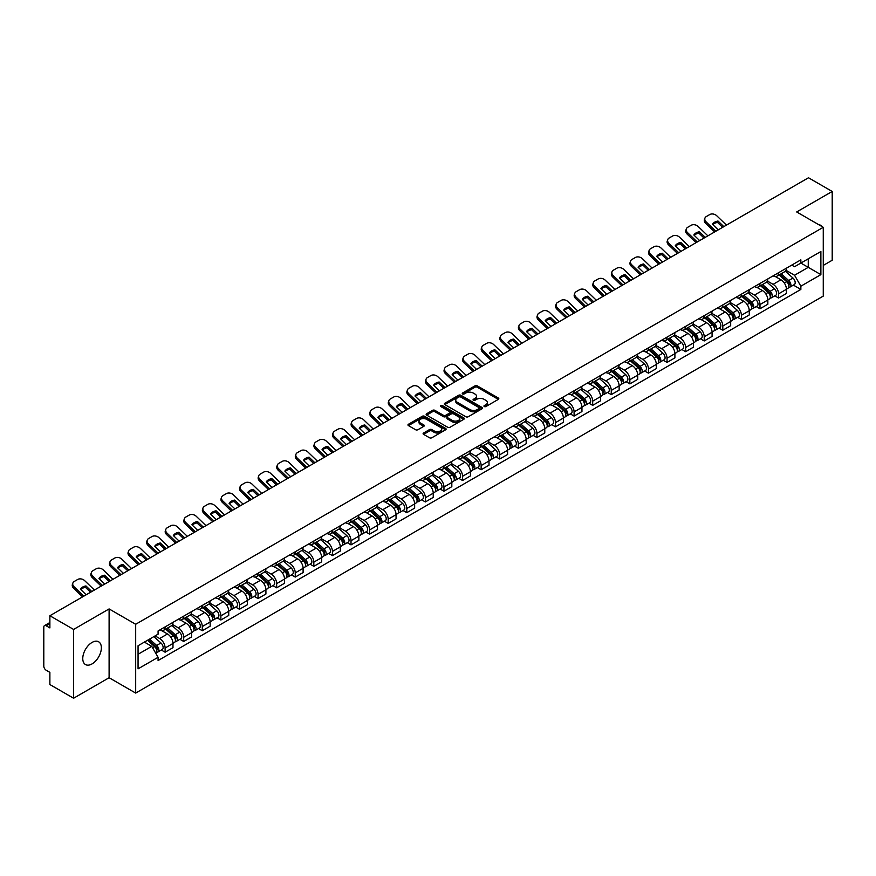 <?xml version="1.0" encoding="UTF-8"?>
<svg xmlns="http://www.w3.org/2000/svg" width="876" height="876" viewBox="0 0 876 876"><rect width="100%" height="100%" fill="white"/><g stroke="black" fill="none" stroke-linecap="round" stroke-linejoin="round"><path stroke-width="1.31" d="M484.275 406.541A1.161 0.668 0 0 0 485.906 406.541L498.334 399.368A1.653 0.953 0 0 0 498.816 398.69A1.653 0.953 0 0 0 498.334 398.022L477.278 385.867A1.653 0.953 0 0 0 474.945 385.867L462.517 393.039A1.161 0.668 0 0 0 464.149 393.981L465.758 393.05A5.289 3.055 0 0 1 473.248 393.05L475 394.069A5.289 3.055 0 0 1 476.555 396.226A5.289 3.055 0 0 1 475 398.394L473.39 399.314A1.161 0.668 0 0 0 475.033 400.266L476.643 399.336A5.289 3.055 0 0 1 484.121 399.336L485.873 400.343A5.289 3.055 0 0 1 487.428 402.511A5.289 3.055 0 0 1 485.873 404.668L484.275 405.599A1.161 0.668 0 0 0 484.275 406.541L484.275 405.599M92.057 663.898A13.14 7.588 120 0 0 100.652 652.324A13.14 7.588 120 0 0 98.638 641.79A13.14 7.588 120 0 0 92.057 642.437A13.14 7.588 120 0 0 83.472 654.022A13.14 7.588 120 0 0 85.487 664.555A13.14 7.588 120 0 0 92.057 663.898M821.699 226.402A13.14 7.588 120 0 0 820.297 225.132A13.14 7.588 120 0 0 818.512 224.552M423.59 432.996A1.653 0.953 0 0 0 423.108 433.675A1.653 0.953 0 0 0 423.59 434.354L429.503 437.759A1.653 0.953 0 0 0 431.835 437.759L445.643 429.787A1.653 0.953 0 0 0 446.125 429.12A1.653 0.953 0 0 0 445.643 428.441L424.586 416.286A1.653 0.953 0 0 0 422.243 416.286L408.446 424.258A1.653 0.953 0 0 0 407.964 424.926A1.653 0.953 0 0 0 408.446 425.605L415.574 429.722A1.653 0.953 0 0 0 417.918 429.722L423.831 426.316A1.653 0.953 0 0 0 424.312 425.637A1.653 0.953 0 0 0 423.831 424.959L420.283 422.922A4.424 2.551 0 0 1 418.991 421.115A4.424 2.551 0 0 1 421.728 418.75A4.424 2.551 0 0 1 426.546 419.308L440.409 427.313A4.424 2.551 0 0 1 441.701 429.12A4.424 2.551 0 0 1 438.975 431.474A4.424 2.551 0 0 1 434.146 430.926L431.835 429.59A1.653 0.953 0 0 0 429.503 429.59L423.59 432.996L423.59 434.354M135.681 624.27L109.106 608.929L73.595 629.439L49.877 615.74L808.482 177.762L832.2 191.461L796.689 211.959L823.265 227.3L135.681 624.27L135.681 693.08L823.265 296.099L823.265 227.3M465.879 416.757A1.653 0.953 0 0 0 468.211 416.757L482.019 408.785A1.653 0.953 0 0 0 482.501 408.117A1.653 0.953 0 0 0 482.019 407.439L460.962 395.284A1.653 0.953 0 0 0 458.619 395.284L444.822 403.256A1.653 0.953 0 0 0 444.34 403.924A1.653 0.953 0 0 0 444.822 404.602L465.879 416.757M441.252 406.793A1.161 0.668 0 0 1 442.424 406.957L442.424 405.577L463.831 417.94A1.653 0.953 0 0 1 464.313 418.618A1.653 0.953 0 0 1 463.831 419.286L450.023 427.258A1.653 0.953 0 0 1 447.691 427.258L426.634 415.104L426.634 413.757A1.653 0.953 0 0 0 426.152 414.425A1.653 0.953 0 0 0 426.634 415.104M426.634 413.757L432.536 410.34A1.653 0.953 0 0 1 434.879 410.34L443.42 415.268A1.653 0.953 0 0 0 445.753 415.268L449.673 413.012A1.653 0.953 0 0 0 450.165 412.333A1.653 0.953 0 0 0 449.673 411.654L440.781 406.53A1.161 0.668 0 0 1 442.424 405.577M73.595 629.439L73.595 698.238L49.877 684.539L49.877 672.363L46.187 670.239A3.373 1.949 -120 0 1 43.8 666.11L43.8 627.161A3.373 1.949 -120 0 1 44.501 625.617L49.877 622.518M823.265 265.417L832.2 260.26L832.2 191.461M73.595 698.238L109.106 677.728L135.681 693.08M49.877 615.74L49.877 627.917L46.187 625.793A3.373 1.949 -120 0 0 44.501 625.617M778.578 272.71A7.753 4.479 60 0 1 776.968 276.192L784.83 271.648A7.753 4.479 -120 0 0 786.44 268.166M767.409 281.054L773.092 284.339A7.753 4.479 60 0 1 778.578 293.832L786.44 289.288A7.753 4.479 -120 0 0 780.954 279.794L775.326 276.542M786.44 289.288L786.44 293.482L778.578 298.026L774.8 295.847M776.968 276.192A7.753 4.479 60 0 1 773.158 275.841M778.578 293.832L778.578 298.026M759.985 283.441A7.753 4.479 60 0 1 758.375 286.923L766.248 282.379A7.753 4.479 -120 0 0 767.847 278.897M756.218 306.578L759.985 308.757L767.847 304.224L767.847 300.019A7.753 4.479 -120 0 0 762.372 290.525L756.744 287.273M758.375 286.923A7.753 4.479 60 0 1 754.564 286.572M748.827 291.785L754.499 295.07A7.753 4.479 60 0 1 759.985 304.563L759.985 308.757M741.392 294.172A7.753 4.479 60 0 1 739.793 297.654L747.655 293.11A7.753 4.479 -120 0 0 749.265 289.638M737.625 317.32L741.392 319.488L749.265 314.955L749.265 310.75A7.753 4.479 -120 0 0 743.779 301.256L738.15 298.015M739.793 297.654A7.753 4.479 60 0 1 735.971 297.303M730.234 302.527L735.917 305.801A7.753 4.479 60 0 1 741.392 315.294L741.392 319.488M722.809 304.903A7.753 4.479 60 0 1 721.2 308.385L729.062 303.852A7.753 4.479 -120 0 0 730.672 300.369M719.032 328.051L722.809 330.23L730.672 325.686L730.672 321.492A7.753 4.479 -120 0 0 725.186 311.998L719.557 308.746M721.2 308.385A7.753 4.479 60 0 1 717.389 308.034M711.64 313.258L717.324 316.532A7.753 4.479 60 0 1 722.809 326.025L722.809 330.23M704.216 315.645A7.753 4.479 60 0 1 702.607 319.116L710.48 314.583A7.753 4.479 -120 0 0 712.078 311.1M700.45 338.782L704.216 340.961L712.078 336.417L712.078 332.223A7.753 4.479 -120 0 0 706.603 322.729L700.975 319.477M702.607 319.116A7.753 4.479 60 0 1 698.796 318.765M693.058 323.989L698.73 327.263A7.753 4.479 60 0 1 704.216 336.756L704.216 340.961M685.623 326.376A7.753 4.479 60 0 1 684.025 329.858L691.887 325.314A7.753 4.479 -120 0 0 693.485 321.831M681.856 349.513L685.623 351.692L693.496 347.148L693.496 342.954A7.753 4.479 -120 0 0 688.01 333.46L682.382 330.208M684.025 329.858A7.753 4.479 60 0 1 680.203 329.507M674.465 334.72L680.148 338.005A7.753 4.479 60 0 1 685.623 347.498L685.623 351.692M667.041 337.107A7.753 4.479 60 0 1 665.432 340.589L673.294 336.045A7.753 4.479 -120 0 0 674.903 332.562M663.263 360.244L667.041 362.423L674.903 357.879L674.903 353.685A7.753 4.479 -120 0 0 669.417 344.191L663.789 340.939M665.432 340.589A7.753 4.479 60 0 1 661.61 340.238M655.872 345.451L661.555 348.736A7.753 4.479 60 0 1 667.041 358.229L667.041 362.423M648.448 347.838A7.753 4.479 60 0 1 646.838 351.32L654.7 346.776A7.753 4.479 -120 0 0 656.31 343.293M644.67 370.975L648.448 373.154L656.31 368.621L656.31 364.416A7.753 4.479 -120 0 0 650.835 354.922L645.196 351.67M646.838 351.32A7.753 4.479 60 0 1 643.028 350.969M637.279 356.182L642.962 359.467A7.753 4.479 60 0 1 648.448 368.96L648.448 373.154M629.855 358.569A7.753 4.479 60 0 1 628.256 362.051L636.118 357.507A7.753 4.479 -120 0 0 637.717 354.035M626.088 381.717L629.855 383.885L637.717 379.352L637.717 375.147A7.753 4.479 -120 0 0 632.242 365.653L626.614 362.412M628.256 362.051A7.753 4.479 60 0 1 624.435 361.7M618.697 366.924L624.38 370.198A7.753 4.479 60 0 1 629.855 379.691L629.855 383.885M611.262 369.3A7.753 4.479 60 0 1 609.663 372.782L617.525 368.238A7.753 4.479 -120 0 0 619.135 364.766M607.495 392.448L611.262 394.627L619.135 390.083L619.135 385.889A7.753 4.479 -120 0 0 613.649 376.395L608.021 373.143M609.663 372.782A7.753 4.479 60 0 1 605.842 372.431M600.104 377.655L605.787 380.929A7.753 4.479 60 0 1 611.262 390.422L611.262 394.627M592.68 380.042A7.753 4.479 60 0 1 591.07 383.513L598.932 378.98A7.753 4.479 -120 0 0 600.542 375.497M588.902 403.179L592.68 405.358L600.542 400.814L600.542 396.62A7.753 4.479 -120 0 0 595.056 387.126L589.428 383.874M591.07 383.513A7.753 4.479 60 0 1 587.259 383.162M581.511 388.386L587.194 391.66A7.753 4.479 60 0 1 592.68 401.153L592.68 405.358M574.087 390.773A7.753 4.479 60 0 1 572.477 394.244L580.35 389.71A7.753 4.479 -120 0 0 581.949 386.228M570.32 413.91L574.087 416.089L581.949 411.545L581.949 407.351A7.753 4.479 -120 0 0 576.474 397.857L570.845 394.605M572.477 394.244A7.753 4.479 60 0 1 568.666 393.904M562.929 399.117L568.601 402.402A7.753 4.479 60 0 1 574.087 411.895L574.087 416.089M555.494 401.504A7.753 4.479 60 0 1 553.895 404.986L561.757 400.441A7.753 4.479 -120 0 0 563.367 396.959M551.727 424.641L555.494 426.82L563.367 422.276L563.367 418.082A7.753 4.479 -120 0 0 557.881 408.588L552.252 405.336M553.895 404.986A7.753 4.479 60 0 1 550.073 404.635M544.335 409.848L550.019 413.133A7.753 4.479 60 0 1 555.494 422.626L555.494 426.82M536.911 412.235A7.753 4.479 60 0 1 535.302 415.717L543.164 411.173A7.753 4.479 -120 0 0 544.773 407.69M533.134 435.372L536.911 437.551L544.773 433.007L544.773 428.813A7.753 4.479 -120 0 0 539.288 419.319L533.659 416.067M535.302 415.717A7.753 4.479 60 0 1 531.491 415.366M525.742 420.579L531.425 423.864A7.753 4.479 60 0 1 536.911 433.357L536.911 437.551M518.318 422.966A7.753 4.479 60 0 1 516.709 426.448L524.582 421.904A7.753 4.479 -120 0 0 526.18 418.421M514.551 446.114L518.318 448.282L526.18 443.749L526.18 439.544A7.753 4.479 -120 0 0 520.705 430.05L515.066 426.798M516.709 426.448A7.753 4.479 60 0 1 512.898 426.097M507.16 431.31L512.832 434.595A7.753 4.479 60 0 1 518.318 444.088L518.318 448.282M499.725 433.697A7.753 4.479 60 0 1 498.126 437.179L505.989 432.635A7.753 4.479 -120 0 0 507.587 429.163M495.958 456.845L499.725 459.013L507.598 454.48L507.598 450.286A7.753 4.479 -120 0 0 502.112 440.781L496.484 437.54M498.126 437.179A7.753 4.479 60 0 1 494.305 436.828M488.567 442.051L494.25 445.326A7.753 4.479 60 0 1 499.725 454.819L499.725 459.013M481.143 444.428A7.753 4.479 60 0 1 479.533 447.91L487.395 443.376A7.753 4.479 -120 0 0 489.005 439.894M477.365 467.576L481.143 469.755L489.005 465.211L489.005 461.017A7.753 4.479 -120 0 0 483.519 451.523L477.891 448.271M479.533 447.91A7.753 4.479 60 0 1 475.712 447.559M469.974 452.782L475.657 456.057A7.753 4.479 60 0 1 481.143 465.55L481.143 469.755M462.55 455.17A7.753 4.479 60 0 1 460.94 458.641L468.802 454.107A7.753 4.479 -120 0 0 470.412 450.625M458.772 478.307L462.55 480.486L470.412 475.942L470.412 471.748A7.753 4.479 -120 0 0 464.926 462.254L459.298 459.002M460.94 458.641A7.753 4.479 60 0 1 457.13 458.29M451.381 463.514L457.064 466.788A7.753 4.479 60 0 1 462.55 476.292L462.55 480.486M443.957 465.901A7.753 4.479 60 0 1 442.358 469.383L450.22 464.838A7.753 4.479 -120 0 0 451.819 461.356M440.19 489.038L443.957 491.217L451.819 486.673L451.819 482.479A7.753 4.479 -120 0 0 446.344 472.985L440.716 469.733M442.358 469.383A7.753 4.479 60 0 1 438.537 469.032M432.799 474.245L438.482 477.53A7.753 4.479 60 0 1 443.957 487.023L443.957 491.217M425.364 476.632A7.753 4.479 60 0 1 423.765 480.114L431.627 475.569A7.753 4.479 -120 0 0 433.237 472.087M421.597 499.769L425.364 501.948L433.237 497.404L433.237 493.21A7.753 4.479 -120 0 0 427.751 483.716L422.123 480.464M423.765 480.114A7.753 4.479 60 0 1 419.943 479.763M414.206 484.975L419.889 488.26A7.753 4.479 60 0 1 425.364 497.754L425.364 501.948M406.782 487.363A7.753 4.479 60 0 1 405.172 490.845L413.034 486.3A7.753 4.479 -120 0 0 414.644 482.818M403.004 510.5L406.782 512.679L414.644 508.146L414.644 503.941A7.753 4.479 -120 0 0 409.158 494.447L403.529 491.195M405.172 490.845A7.753 4.479 60 0 1 401.361 490.494M395.613 495.706L401.296 498.991A7.753 4.479 60 0 1 406.782 508.485L406.782 512.679M388.188 498.094A7.753 4.479 60 0 1 386.579 501.576L394.452 497.031A7.753 4.479 -120 0 0 396.051 493.56M384.422 521.242L388.188 523.41L396.051 518.877L396.051 514.683A7.753 4.479 -120 0 0 390.576 505.178L384.947 501.937M386.579 501.576A7.753 4.479 60 0 1 382.768 501.225M377.03 506.448L382.702 509.722A7.753 4.479 60 0 1 388.188 519.216L388.188 523.41M369.595 508.825A7.753 4.479 60 0 1 367.997 512.307L375.859 507.773A7.753 4.479 -120 0 0 377.468 504.291M365.829 531.973L369.595 534.152L377.468 529.608L377.468 525.414A7.753 4.479 -120 0 0 371.982 515.92L366.354 512.668M367.997 512.307A7.753 4.479 60 0 1 364.175 511.956M358.437 517.179L364.12 520.453A7.753 4.479 60 0 1 369.595 529.947L369.595 534.152M351.013 519.567A7.753 4.479 60 0 1 349.404 523.038L357.266 518.504A7.753 4.479 -120 0 0 358.875 515.022M347.235 542.704L351.013 544.883L358.875 540.339L358.875 536.145A7.753 4.479 -120 0 0 353.389 526.651L347.761 523.399M349.404 523.038A7.753 4.479 60 0 1 345.582 522.687M339.844 527.91L345.527 531.184A7.753 4.479 60 0 1 351.013 540.689L351.013 544.883M332.42 530.298A7.753 4.479 60 0 1 330.81 533.78L338.683 529.235A7.753 4.479 -120 0 0 340.282 525.753M328.653 553.435L332.42 555.614L340.282 551.07L340.282 546.876A7.753 4.479 -120 0 0 334.807 537.382L329.168 534.13M330.81 533.78A7.753 4.479 60 0 1 327 533.429M321.262 538.641L326.934 541.926A7.753 4.479 60 0 1 332.42 551.42L332.42 555.614M313.827 541.029A7.753 4.479 60 0 1 312.228 544.511L320.09 539.966A7.753 4.479 -120 0 0 321.689 536.484M310.06 564.166L313.827 566.345L321.689 561.801L321.689 557.607A7.753 4.479 -120 0 0 316.214 548.113L310.586 544.861M312.228 544.511A7.753 4.479 60 0 1 308.407 544.16M302.669 549.372L308.352 552.657A7.753 4.479 60 0 1 313.827 562.151L313.827 566.345M295.234 551.76A7.753 4.479 60 0 1 293.635 555.242L301.497 550.697A7.753 4.479 -120 0 0 303.107 547.215M291.467 574.897L295.245 577.076L303.107 572.543L303.107 568.338A7.753 4.479 -120 0 0 297.621 558.844L291.993 555.592M293.635 555.242A7.753 4.479 60 0 1 289.814 554.891M284.076 560.103L289.759 563.388A7.753 4.479 60 0 1 295.245 572.882L295.245 577.076M276.652 562.491A7.753 4.479 60 0 1 275.042 565.973L282.904 561.428A7.753 4.479 -120 0 0 284.514 557.957M272.874 585.639L276.652 587.807L284.514 583.274L284.514 579.069A7.753 4.479 -120 0 0 279.028 569.575L273.4 566.334M275.042 565.973A7.753 4.479 60 0 1 271.231 565.622M265.483 570.845L271.166 574.119A7.753 4.479 60 0 1 276.652 583.613L276.652 587.807M258.059 573.222A7.753 4.479 60 0 1 256.449 576.704L264.322 572.159A7.753 4.479 -120 0 0 265.921 568.688M254.292 596.37L258.059 598.549L265.921 594.005L265.921 589.811A7.753 4.479 -120 0 0 260.446 580.317L254.817 577.065M256.449 576.704A7.753 4.479 60 0 1 252.638 576.353M246.901 581.576L252.584 584.85A7.753 4.479 60 0 1 258.059 594.344L258.059 598.549M239.466 583.963A7.753 4.479 60 0 1 237.867 587.435L245.729 582.901A7.753 4.479 -120 0 0 247.339 579.419M235.699 607.101L239.466 609.28L247.339 604.736L247.339 600.542A7.753 4.479 -120 0 0 241.853 591.048L236.224 587.796M237.867 587.435A7.753 4.479 60 0 1 234.045 587.084M228.308 592.307L233.991 595.581A7.753 4.479 60 0 1 239.466 605.075L239.466 609.28M220.883 594.695A7.753 4.479 60 0 1 219.274 598.166L227.136 593.632A7.753 4.479 -120 0 0 228.745 590.15M217.106 617.832L220.883 620.011L228.745 615.467L228.745 611.273A7.753 4.479 -120 0 0 223.26 601.779L217.631 598.527M219.274 598.166A7.753 4.479 60 0 1 215.463 597.826M209.714 603.038L215.397 606.323A7.753 4.479 60 0 1 220.883 615.817L220.883 620.011M202.29 605.425A7.753 4.479 60 0 1 200.681 608.908L208.554 604.363A7.753 4.479 -120 0 0 210.152 600.881M198.524 628.563L202.29 630.742L210.152 626.198L210.152 622.004A7.753 4.479 -120 0 0 204.677 612.51L199.049 609.258M200.681 608.908A7.753 4.479 60 0 1 196.87 608.557M191.132 613.769L196.804 617.054A7.753 4.479 60 0 1 202.29 626.548L202.29 630.742M183.697 616.157A7.753 4.479 60 0 1 182.099 619.639L189.961 615.094A7.753 4.479 -120 0 0 191.57 611.612M179.93 639.294L183.697 641.473L191.57 636.94L191.57 632.735A7.753 4.479 -120 0 0 186.084 623.241L180.456 619.989M182.099 619.639A7.753 4.479 60 0 1 178.277 619.288M172.539 624.5L178.222 627.785A7.753 4.479 60 0 1 183.697 637.279L183.697 641.473M165.115 626.887A7.753 4.479 60 0 1 163.505 630.37L171.368 625.825A7.753 4.479 -120 0 0 172.977 622.343M161.337 650.036L165.115 652.204L172.977 647.671L172.977 643.466A7.753 4.479 -120 0 0 167.491 633.972L161.863 630.731M163.505 630.37A7.753 4.479 60 0 1 159.684 630.019M155.096 635.899L159.629 638.516A7.753 4.479 60 0 1 165.115 648.01L165.115 652.204M791.74 265.11L794.543 266.72L820.878 251.521L808.252 258.814L808.252 267.344L794.543 275.25L786.002 270.323M138.058 654.273L151.767 646.357L158.085 657.296L138.058 668.859L138.058 645.743L158.085 634.18L158.085 630.95L800.861 259.844L800.861 263.074L820.878 274.637L800.861 286.189L794.543 275.25M820.878 251.521L820.878 274.637M158.085 657.296L158.085 660.537L800.861 289.43L800.861 286.189M109.106 608.929L109.106 677.728M151.767 646.357L144.376 642.097M793.393 285.116L800.861 289.43M484.735 406.705L485.873 406.048A5.289 3.055 0 0 0 487.428 403.88L487.428 402.511M476.555 396.226L476.555 397.605A5.289 3.055 0 0 1 475 399.763L473.85 400.431M498.313 399.379L477.278 387.236A1.653 0.953 0 0 0 474.945 387.236L462.977 394.145M481.997 408.796L460.962 396.664A1.653 0.953 0 0 0 458.619 396.664L444.844 404.613L444.822 403.256M479.095 408.588A1.161 0.668 0 0 0 479.095 407.636L460.612 396.97A1.161 0.668 0 0 0 458.98 396.97L457.283 397.945A5.289 3.055 0 0 0 455.728 400.113A5.289 3.055 0 0 0 457.283 402.27L469.908 409.563A5.289 3.055 0 0 0 477.398 409.563L479.095 408.588L479.095 409.957A1.161 0.668 0 0 0 479.435 409.486L479.435 408.117M455.728 400.113L455.728 401.493A5.289 3.055 0 0 0 457.283 403.65L457.283 402.27M479.095 409.957L477.398 410.943A5.289 3.055 0 0 1 469.908 410.943L457.283 403.65M426.656 415.115L432.536 411.72L432.536 410.34M450.165 412.333L450.165 413.713A1.653 0.953 0 0 1 449.673 414.381L445.753 416.647A1.653 0.953 0 0 1 443.42 416.647L434.879 411.72A1.653 0.953 0 0 0 432.536 411.72M442.424 406.957L463.809 419.308M452.279 420.392A4.424 2.551 0 0 0 457.097 420.94A4.424 2.551 0 0 0 459.834 418.586A4.424 2.551 0 0 0 458.531 416.779L453.659 413.954A1.653 0.953 0 0 0 451.315 413.954L447.395 416.22A1.653 0.953 0 0 0 446.913 416.888A1.653 0.953 0 0 0 447.395 417.567L452.279 420.392L452.279 421.761A4.424 2.551 0 0 0 457.097 422.32A4.424 2.551 0 0 0 459.834 419.954L459.834 418.586M446.913 416.888L446.913 418.268A1.653 0.953 0 0 0 447.395 418.947L447.395 417.567M452.279 421.761L447.395 418.947M441.701 429.12L441.701 430.488A4.424 2.551 0 0 1 438.975 432.853A4.424 2.551 0 0 1 434.146 432.295L431.835 430.97A1.653 0.953 0 0 0 429.503 430.97L423.612 434.365M418.991 421.115L418.991 422.495A4.424 2.551 0 0 0 420.283 424.291L420.283 422.922M423.831 424.959L423.831 426.316L420.283 424.291M445.621 429.809L424.586 417.666A1.653 0.953 0 0 0 422.243 417.666L408.468 425.616M779.114 274.954L786.692 281.711A4.216 2.431 60 0 1 788.006 288.226L786.44 289.135M779.312 275.13L782.881 277.188M779.881 274.506L788.301 282.028A2.026 1.172 60 0 1 788.937 285.16A2.026 1.172 60 0 1 788.761 285.237M781.14 273.783L788.718 280.539A4.216 2.431 60 0 1 790.032 287.054A4.216 2.431 60 0 1 788.761 287.197M785.367 271.242L792.999 278.064A4.216 2.431 60 0 1 794.324 284.58L790.032 287.054M718.243 229.862L712.429 224.267A10.446 7.632 -160.8 0 1 718.024 221.037L717.543 222.449L722.612 227.344M723.839 226.632L718.024 221.037M712.801 224.628A10.446 7.632 -160.8 0 1 717.543 222.449M714.63 231.954L705.64 223.281A5.059 3.69 -160.8 0 1 704.435 219.558L704.928 218.146A5.059 3.69 19.2 0 0 706.133 221.869L705.64 223.281M726.467 225.121L716.732 215.748A5.059 3.69 19.2 0 0 709.768 214.543L706.319 216.547A5.059 3.69 19.2 0 0 704.928 218.146M715.856 231.242L706.133 221.869M760.521 285.685L768.099 292.442A4.216 2.431 60 0 1 769.424 298.957L767.847 299.866M760.718 285.861L764.288 287.919M761.288 285.248L769.719 292.759A2.026 1.172 60 0 1 770.354 295.891A2.026 1.172 60 0 1 770.168 295.968M762.547 284.514L770.124 291.27A4.216 2.431 60 0 1 771.449 297.785A4.216 2.431 60 0 1 770.179 297.928M766.774 281.973L774.417 288.795A4.216 2.431 60 0 1 775.742 295.311L771.449 297.785M741.928 296.416L749.506 303.173A4.216 2.431 60 0 1 750.831 309.688L749.254 310.597M742.136 296.592L745.695 298.65M742.695 295.978L751.126 303.501A2.026 1.172 60 0 1 751.761 306.622A2.026 1.172 60 0 1 751.575 306.699M743.954 295.245L751.531 302.012A4.216 2.431 60 0 1 752.856 308.516A4.216 2.431 60 0 1 751.586 308.659M748.181 292.715L755.824 299.526A4.216 2.431 60 0 1 757.149 306.042L752.856 308.516M699.65 240.604L693.836 234.998A10.446 7.632 -160.8 0 1 699.442 231.768L698.949 233.18L704.03 238.075M705.257 237.363L699.442 231.768M694.208 235.359A10.446 7.632 -160.8 0 1 698.949 233.18M696.048 242.685L687.047 234.023A5.059 3.69 -160.8 0 1 685.853 230.289L686.346 228.877A5.059 3.69 19.2 0 0 687.54 232.611L687.047 234.023M707.874 235.852L698.15 226.479A5.059 3.69 19.2 0 0 691.186 225.274L687.726 227.278A5.059 3.69 19.2 0 0 686.346 228.877M697.263 241.973L687.54 232.611M681.057 251.335L675.254 245.729A10.446 7.632 -160.8 0 1 680.849 242.499L680.356 243.911L685.437 248.806M686.664 248.094L680.849 242.499M675.615 246.09A10.446 7.632 -160.8 0 1 680.356 243.911M677.455 253.416L668.465 244.754A5.059 3.69 -160.8 0 1 667.26 241.031L667.753 239.619A5.059 3.69 19.2 0 0 668.946 243.342L668.465 244.754M689.281 246.583L679.557 237.21A5.059 3.69 19.2 0 0 672.593 236.016L669.133 238.009A5.059 3.69 19.2 0 0 667.753 239.619M678.681 252.704L668.946 243.342M723.346 307.147L730.923 313.904A4.216 2.431 60 0 1 732.237 320.419L730.672 321.328M723.543 307.334L727.113 309.392M724.113 306.709L732.533 314.232A2.026 1.172 60 0 1 733.168 317.353A2.026 1.172 60 0 1 732.982 317.43M725.372 305.976L732.949 312.743A4.216 2.431 60 0 1 734.263 319.258A4.216 2.431 60 0 1 732.993 319.39M729.598 303.446L737.231 310.257A4.216 2.431 60 0 1 738.556 316.773L734.263 319.258M704.753 317.879L712.33 324.646A4.216 2.431 60 0 1 713.655 331.161L712.078 332.059M704.95 318.065L708.52 320.123M705.519 317.44L713.951 324.963A2.026 1.172 60 0 1 714.586 328.095A2.026 1.172 60 0 1 714.4 328.161M706.779 316.718L714.356 323.474A4.216 2.431 60 0 1 715.681 329.989A4.216 2.431 60 0 1 714.4 330.121M711.005 314.177L718.648 320.999A4.216 2.431 60 0 1 719.962 327.514L715.681 329.989M686.16 328.62L693.737 335.377A4.216 2.431 60 0 1 695.062 341.892L693.485 342.801M686.368 328.796L689.927 330.854M686.926 328.171L695.358 335.694A2.026 1.172 60 0 1 695.993 338.826A2.026 1.172 60 0 1 695.807 338.892M688.186 327.449L695.763 334.205A4.216 2.431 60 0 1 697.088 340.72A4.216 2.431 60 0 1 695.818 340.852M692.412 324.908L700.055 331.73A4.216 2.431 60 0 1 701.38 338.245L697.088 340.72M662.475 262.066L656.661 256.46A10.446 7.632 -160.8 0 1 662.256 253.23L661.763 254.642L666.844 259.537M668.07 258.836L662.256 253.23M657.033 256.821A10.446 7.632 -160.8 0 1 661.763 254.642M658.861 264.147L649.872 255.485A5.059 3.69 -160.8 0 1 648.667 251.762L649.16 250.35A5.059 3.69 19.2 0 0 650.364 254.073L649.872 255.485M670.698 257.314L660.964 247.952A5.059 3.69 19.2 0 0 654 246.747L650.55 248.74A5.059 3.69 19.2 0 0 649.16 250.35M660.088 263.446L650.364 254.073M643.882 272.797L638.067 267.202A10.446 7.632 -160.8 0 1 643.674 263.961L643.181 265.373L648.262 270.268M649.477 269.567L643.674 263.961M638.44 267.552A10.446 7.632 -160.8 0 1 643.181 265.373M640.279 274.878L631.278 266.216A5.059 3.69 -160.8 0 1 630.085 262.493L630.567 261.081A5.059 3.69 19.2 0 0 631.771 264.804L631.278 266.216M652.105 268.056L642.382 258.683A5.059 3.69 19.2 0 0 635.418 257.478L631.957 259.471A5.059 3.69 19.2 0 0 630.567 261.081M641.495 274.177L631.771 264.804M625.289 283.528L619.474 277.933A10.446 7.632 -160.8 0 1 625.081 274.703L624.588 276.115L629.669 280.999M630.895 280.298L625.081 274.703M619.847 278.283A10.446 7.632 -160.8 0 1 624.588 276.115M621.686 285.609L612.696 276.947A5.059 3.69 -160.8 0 1 611.492 273.224L611.985 271.812A5.059 3.69 19.2 0 0 613.178 275.535L612.696 276.947M633.512 278.787L623.789 269.414A5.059 3.69 19.2 0 0 616.824 268.209L613.364 270.202A5.059 3.69 19.2 0 0 611.985 271.812M622.913 284.908L613.178 275.535M667.578 339.351L675.144 346.108A4.216 2.431 60 0 1 676.469 352.623L674.903 353.532M667.775 339.527L671.345 341.585M668.333 338.902L676.765 346.425A2.026 1.172 60 0 1 677.4 349.557A2.026 1.172 60 0 1 677.214 349.634M669.603 338.18L677.17 344.936A4.216 2.431 60 0 1 678.495 351.451A4.216 2.431 60 0 1 677.225 351.583M673.819 335.639L681.462 342.461A4.216 2.431 60 0 1 682.787 348.976L678.495 351.451M606.707 294.259L600.892 288.664A10.446 7.632 -160.8 0 1 606.488 285.434L605.995 286.846L611.076 291.741M612.302 291.029L606.488 285.434M601.264 289.025A10.446 7.632 -160.8 0 1 605.995 286.846M603.093 296.351L594.103 287.678A5.059 3.69 -160.8 0 1 592.899 283.955L593.391 282.543A5.059 3.69 19.2 0 0 594.596 286.266L594.103 287.678M614.919 289.518L605.196 280.145A5.059 3.69 19.2 0 0 598.231 278.94L594.782 280.933A5.059 3.69 19.2 0 0 593.391 282.543M604.32 295.639L594.596 286.266M648.985 350.082L656.562 356.839A4.216 2.431 60 0 1 657.887 363.354L656.31 364.263M649.182 350.258L652.751 352.316M649.751 349.644L658.183 357.156A2.026 1.172 60 0 1 658.807 360.288A2.026 1.172 60 0 1 658.632 360.365M651.01 348.911L658.588 355.667A4.216 2.431 60 0 1 659.913 362.182A4.216 2.431 60 0 1 658.632 362.325M655.237 346.37L662.88 353.192A4.216 2.431 60 0 1 664.194 359.707L659.913 362.182M588.114 305.001L582.299 299.395A10.446 7.632 -160.8 0 1 587.905 296.165L587.413 297.577L592.494 302.472M593.709 301.76L587.905 296.165M582.671 299.756A10.446 7.632 -160.8 0 1 587.413 297.577M584.5 307.082L575.51 298.409A5.059 3.69 -160.8 0 1 574.306 294.686L574.798 293.274A5.059 3.69 19.2 0 0 576.003 296.997L575.51 298.409M596.337 300.249L586.613 290.876A5.059 3.69 19.2 0 0 579.638 289.671L576.189 291.675A5.059 3.69 19.2 0 0 574.798 293.274M585.726 306.37L576.003 296.997M630.392 360.813L637.969 367.57A4.216 2.431 60 0 1 639.294 374.085L637.717 374.994M630.6 360.989L634.158 363.047M631.158 360.375L639.59 367.898A2.026 1.172 60 0 1 640.225 371.019A2.026 1.172 60 0 1 640.038 371.095M632.417 359.642L639.995 366.398A4.216 2.431 60 0 1 641.32 372.913A4.216 2.431 60 0 1 640.049 373.056M636.644 357.112L644.287 363.923A4.216 2.431 60 0 1 645.612 370.438L641.32 372.913M569.52 315.732L563.706 310.126A10.446 7.632 -160.8 0 1 569.312 306.896L568.82 308.308L573.9 313.203M575.127 312.491L569.312 306.896M564.078 310.487A10.446 7.632 -160.8 0 1 568.82 308.308M565.918 317.813L556.917 309.151A5.059 3.69 -160.8 0 1 555.723 305.428L556.216 304.005A5.059 3.69 19.2 0 0 557.41 307.739L556.917 309.151M577.744 310.98L568.02 301.607A5.059 3.69 19.2 0 0 561.056 300.413L557.596 302.406A5.059 3.69 19.2 0 0 556.216 304.005M567.133 317.101L557.41 307.739M611.809 371.544L619.376 378.301A4.216 2.431 60 0 1 620.701 384.816L619.135 385.725M612.006 371.72L615.576 373.778M612.565 371.106L620.996 378.629A2.026 1.172 60 0 1 621.632 381.75A2.026 1.172 60 0 1 621.445 381.826M613.835 370.373L621.402 377.14A4.216 2.431 60 0 1 622.726 383.655A4.216 2.431 60 0 1 621.456 383.787M618.051 367.843L625.694 374.654A4.216 2.431 60 0 1 627.019 381.17L622.726 383.655M550.927 326.463L545.124 320.857A10.446 7.632 -160.8 0 1 550.719 317.627L550.227 319.039L555.307 323.934M556.534 323.233L550.719 317.627M545.496 321.218A10.446 7.632 -160.8 0 1 550.227 319.039M547.325 328.544L538.335 319.882A5.059 3.69 -160.8 0 1 537.13 316.159L537.623 314.747A5.059 3.69 19.2 0 0 538.828 318.47L538.335 319.882M559.151 321.711L549.427 312.349A5.059 3.69 19.2 0 0 542.463 311.144L539.003 313.137A5.059 3.69 19.2 0 0 537.623 314.747M548.551 327.843L538.828 318.47M593.216 382.275L600.794 389.043A4.216 2.431 60 0 1 602.108 395.558L600.542 396.456M593.413 382.462L596.983 384.52M593.983 381.837L602.403 389.36A2.026 1.172 60 0 1 603.038 392.481A2.026 1.172 60 0 1 602.863 392.558M595.242 381.104L602.819 387.871A4.216 2.431 60 0 1 604.133 394.386A4.216 2.431 60 0 1 602.863 394.518M599.469 378.574L607.101 385.396A4.216 2.431 60 0 1 608.426 391.911L604.133 394.386M532.345 337.194L526.531 331.599A10.446 7.632 -160.8 0 1 532.126 328.358L531.644 329.77L536.714 334.665M537.941 333.964L532.126 328.358M526.903 331.949A10.446 7.632 -160.8 0 1 531.644 329.77M528.732 339.275L519.742 330.613A5.059 3.69 -160.8 0 1 518.537 326.89L519.03 325.478A5.059 3.69 19.2 0 0 520.235 329.201L519.742 330.613M540.569 332.453L530.834 323.08A5.059 3.69 19.2 0 0 523.87 321.875L520.421 323.868A5.059 3.69 19.2 0 0 519.03 325.478M529.958 338.574L520.235 329.201M574.623 393.006L582.201 399.774A4.216 2.431 60 0 1 583.525 406.289L581.949 407.198M574.82 393.193L578.39 395.251M575.39 392.568L583.821 400.091A2.026 1.172 60 0 1 584.456 403.223A2.026 1.172 60 0 1 584.27 403.288M576.649 391.846L584.226 398.602A4.216 2.431 60 0 1 585.551 405.117A4.216 2.431 60 0 1 584.281 405.249M580.876 389.305L588.519 396.127A4.216 2.431 60 0 1 589.844 402.642L585.551 405.117M513.752 347.925L507.938 342.33A10.446 7.632 -160.8 0 1 513.544 339.089L513.051 340.501L518.132 345.396M519.359 344.695L513.544 339.089M508.31 342.68A10.446 7.632 -160.8 0 1 513.051 340.501M510.15 350.006L501.149 341.344A5.059 3.69 -160.8 0 1 499.955 337.621L500.448 336.209A5.059 3.69 19.2 0 0 501.641 339.932L501.149 341.344M521.976 343.184L512.252 333.811A5.059 3.69 19.2 0 0 505.288 332.606L501.828 334.599A5.059 3.69 19.2 0 0 500.448 336.209M511.365 349.305L501.641 339.932M556.03 403.748L563.607 410.505A4.216 2.431 60 0 1 564.932 417.02L563.356 417.929M556.238 403.924L559.797 405.982M556.797 403.299L565.228 410.822A2.026 1.172 60 0 1 565.863 413.954A2.026 1.172 60 0 1 565.677 414.019M558.056 402.577L565.633 409.333A4.216 2.431 60 0 1 566.958 415.848A4.216 2.431 60 0 1 565.688 415.98M562.283 400.036L569.926 406.858A4.216 2.431 60 0 1 571.251 413.373L566.958 415.848M495.159 358.656L489.355 353.061A10.446 7.632 -160.8 0 1 494.951 349.831L494.458 351.243L499.539 356.138M500.765 355.426L494.951 349.831M489.717 353.422A10.446 7.632 -160.8 0 1 494.458 351.243M491.556 360.748L482.566 352.075A5.059 3.69 -160.8 0 1 481.362 348.352L481.855 346.94A5.059 3.69 19.2 0 0 483.048 350.663L482.566 352.075M503.382 353.915L493.659 344.542A5.059 3.69 19.2 0 0 486.695 343.337L483.234 345.33A5.059 3.69 19.2 0 0 481.855 346.94M492.783 360.036L483.048 350.663M537.448 414.479L545.025 421.236A4.216 2.431 60 0 1 546.339 427.751L544.773 428.66M537.645 414.655L541.215 416.713M538.214 414.03L546.635 421.553A2.026 1.172 60 0 1 547.27 424.685A2.026 1.172 60 0 1 547.084 424.761M539.474 413.308L547.051 420.064A4.216 2.431 60 0 1 548.365 426.579A4.216 2.431 60 0 1 547.095 426.721M543.689 410.767L551.332 417.589A4.216 2.431 60 0 1 552.657 424.104L548.365 426.579M476.577 369.398L470.762 363.792A10.446 7.632 -160.8 0 1 476.358 360.562L475.865 361.974L480.946 366.869M482.172 366.157L476.358 360.562M471.135 364.153A10.446 7.632 -160.8 0 1 475.865 361.974M472.963 371.479L463.973 362.806A5.059 3.69 -160.8 0 1 462.769 359.083L463.262 357.671A5.059 3.69 19.2 0 0 464.466 361.394L463.973 362.806M484.8 364.646L475.066 355.273A5.059 3.69 19.2 0 0 468.102 354.068L464.652 356.072A5.059 3.69 19.2 0 0 463.262 357.671M474.19 370.767L464.466 361.394M518.855 425.21L526.432 431.967A4.216 2.431 60 0 1 527.757 438.482L526.18 439.391M519.052 425.386L522.622 427.444M519.621 424.772L528.053 432.295A2.026 1.172 60 0 1 528.688 435.416A2.026 1.172 60 0 1 528.502 435.492M520.881 424.039L528.458 430.795A4.216 2.431 60 0 1 529.783 437.31A4.216 2.431 60 0 1 528.502 437.452M525.107 421.509L532.75 428.32A4.216 2.431 60 0 1 534.064 434.835L529.783 437.31M457.984 380.129L452.169 374.523A10.446 7.632 -160.8 0 1 457.776 371.293L457.283 372.705L462.364 377.6M463.579 376.888L457.776 371.293M452.542 374.884A10.446 7.632 -160.8 0 1 457.283 372.705M454.37 382.21L445.38 373.548A5.059 3.69 -160.8 0 1 444.187 369.814L444.669 368.402A5.059 3.69 19.2 0 0 445.873 372.136L445.38 373.548M466.207 375.377L456.484 366.004A5.059 3.69 19.2 0 0 449.519 364.81L446.059 366.803A5.059 3.69 19.2 0 0 444.669 368.402M455.597 381.498L445.873 372.136M500.262 435.941L507.839 442.698A4.216 2.431 60 0 1 509.164 449.213L507.587 450.122M500.47 436.117L504.029 438.175M501.028 435.503L509.46 443.026A2.026 1.172 60 0 1 510.095 446.147A2.026 1.172 60 0 1 509.909 446.223M502.287 434.77L509.865 441.537A4.216 2.431 60 0 1 511.19 448.052A4.216 2.431 60 0 1 509.92 448.183M506.514 432.24L514.157 439.051A4.216 2.431 60 0 1 515.482 445.566L511.19 448.052M439.391 390.86L433.576 385.254A10.446 7.632 -160.8 0 1 439.183 382.024L438.69 383.436L443.771 388.331M444.997 387.63L439.183 382.024M433.949 385.615A10.446 7.632 -160.8 0 1 438.69 383.436M435.788 392.941L426.787 384.279A5.059 3.69 -160.8 0 1 425.594 380.556L426.086 379.144A5.059 3.69 19.2 0 0 427.28 382.867L426.787 384.279M447.614 386.108L437.89 376.746A5.059 3.69 19.2 0 0 430.926 375.541L427.466 377.534A5.059 3.69 19.2 0 0 426.086 379.144M437.014 392.24L427.28 382.867M481.68 446.672L489.246 453.44A4.216 2.431 60 0 1 490.571 459.955L489.005 460.853M481.877 446.859L485.446 448.917M482.435 446.234L490.867 453.757A2.026 1.172 60 0 1 491.502 456.878A2.026 1.172 60 0 1 491.316 456.954M483.705 445.501L491.272 452.268A4.216 2.431 60 0 1 492.597 458.783A4.216 2.431 60 0 1 491.326 458.915M487.921 442.971L495.564 449.793A4.216 2.431 60 0 1 496.889 456.308L492.597 458.783M420.808 401.591L414.994 395.996A10.446 7.632 -160.8 0 1 420.589 392.755L420.097 394.167L425.178 399.062M426.404 398.361L420.589 392.755M415.366 396.346A10.446 7.632 -160.8 0 1 420.097 394.167M417.195 403.672L408.205 395.01A5.059 3.69 -160.8 0 1 407.001 391.287L407.493 389.875A5.059 3.69 19.2 0 0 408.698 393.598L408.205 395.01M429.021 396.839L419.297 387.477A5.059 3.69 19.2 0 0 412.333 386.272L408.884 388.265A5.059 3.69 19.2 0 0 407.493 389.875M418.421 402.971L408.698 393.598M463.086 457.403L470.664 464.17A4.216 2.431 60 0 1 471.989 470.686L470.412 471.595M463.284 457.59L466.853 459.648M463.853 456.965L472.274 464.488A2.026 1.172 60 0 1 472.909 467.62A2.026 1.172 60 0 1 472.733 467.685M465.112 456.243L472.69 462.999A4.216 2.431 60 0 1 474.015 469.514A4.216 2.431 60 0 1 472.733 469.645M469.339 453.702L476.982 460.524A4.216 2.431 60 0 1 478.296 467.039L474.015 469.514M402.215 412.322L396.401 406.727A10.446 7.632 -160.8 0 1 401.996 403.486L401.515 404.898L406.595 409.793M407.811 409.092L401.996 403.486M396.773 407.077A10.446 7.632 -160.8 0 1 401.515 404.898M398.602 414.403L389.612 405.741A5.059 3.69 -160.8 0 1 388.407 402.018L388.9 400.606A5.059 3.69 19.2 0 0 390.105 404.329L389.612 405.741M410.439 407.581L400.715 398.208A5.059 3.69 19.2 0 0 393.74 397.003L390.291 398.996A5.059 3.69 19.2 0 0 388.9 400.606M399.828 413.702L390.105 404.329M444.493 468.145L452.071 474.901A4.216 2.431 60 0 1 453.396 481.417L451.819 482.326M444.701 468.321L448.26 470.379M445.26 467.696L453.691 475.219A2.026 1.172 60 0 1 454.326 478.351A2.026 1.172 60 0 1 454.14 478.416M446.519 466.974L454.096 473.73A4.216 2.431 60 0 1 455.421 480.245A4.216 2.431 60 0 1 454.151 480.376M450.746 464.433L458.389 471.255A4.216 2.431 60 0 1 459.714 477.77L455.421 480.245M383.622 423.053L377.808 417.458A10.446 7.632 -160.8 0 1 383.414 414.228L382.921 415.64L388.002 420.535M389.229 419.823L383.414 414.228M378.18 417.819A10.446 7.632 -160.8 0 1 382.921 415.64M380.02 425.145L371.019 416.472A5.059 3.69 -160.8 0 1 369.825 412.749L370.318 411.337A5.059 3.69 19.2 0 0 371.512 415.06L371.019 416.472M391.846 418.312L382.122 408.939A5.059 3.69 19.2 0 0 375.158 407.734L371.698 409.727A5.059 3.69 19.2 0 0 370.318 411.337M381.235 424.433L371.512 415.06M425.911 478.876L433.478 485.632A4.216 2.431 60 0 1 434.803 492.148L433.237 493.057M426.108 479.052L429.667 481.11M426.667 478.427L435.098 485.95A2.026 1.172 60 0 1 435.733 489.082A2.026 1.172 60 0 1 435.547 489.158M427.937 477.705L435.503 484.461A4.216 2.431 60 0 1 436.828 490.976A4.216 2.431 60 0 1 435.558 491.118M432.153 475.164L439.796 481.986A4.216 2.431 60 0 1 441.121 488.501L436.828 490.976M365.029 433.784L359.226 428.189A10.446 7.632 -160.8 0 1 364.821 424.959L364.328 426.371L369.409 431.266M370.636 430.554L364.821 424.959M359.587 428.55A10.446 7.632 -160.8 0 1 364.328 426.371M361.427 435.876L352.437 427.203A5.059 3.69 -160.8 0 1 351.232 423.48L351.725 422.068A5.059 3.69 19.2 0 0 352.929 425.791L352.437 427.203M373.253 429.043L363.529 419.67A5.059 3.69 19.2 0 0 356.565 418.465L353.105 420.469A5.059 3.69 19.2 0 0 351.725 422.068M362.653 435.164L352.929 425.791M407.318 489.607L414.895 496.363A4.216 2.431 60 0 1 416.209 502.879L414.644 503.788M407.515 489.783L411.085 491.841M408.085 489.169L416.505 496.681A2.026 1.172 60 0 1 417.14 499.813A2.026 1.172 60 0 1 416.965 499.889M409.344 488.436L416.921 495.192A4.216 2.431 60 0 1 418.235 501.707A4.216 2.431 60 0 1 416.965 501.849M413.571 485.906L421.203 492.717A4.216 2.431 60 0 1 422.528 499.232L418.235 501.707M346.447 444.526L340.633 438.92A10.446 7.632 -160.8 0 1 346.228 435.69L345.746 437.102L350.816 441.997M352.043 441.285L346.228 435.69M341.005 439.281A10.446 7.632 -160.8 0 1 345.746 437.102M342.834 446.607L333.844 437.945A5.059 3.69 -160.8 0 1 332.639 434.211L333.132 432.799A5.059 3.69 19.2 0 0 334.336 436.533L333.844 437.945M354.67 439.774L344.936 430.401A5.059 3.69 19.2 0 0 337.972 429.207L334.522 431.2A5.059 3.69 19.2 0 0 333.132 432.799M344.06 445.895L334.336 436.533M388.725 500.338L396.302 507.095A4.216 2.431 60 0 1 397.627 513.61L396.051 514.519M388.922 500.514L392.492 502.572M389.491 499.9L397.923 507.423A2.026 1.172 60 0 1 398.558 510.544A2.026 1.172 60 0 1 398.372 510.62M390.751 499.167L398.328 505.934A4.216 2.431 60 0 1 399.653 512.449A4.216 2.431 60 0 1 398.372 512.58M394.977 496.637L402.621 503.448A4.216 2.431 60 0 1 403.935 509.963L399.653 512.449M327.854 455.257L322.04 449.651A10.446 7.632 -160.8 0 1 327.646 446.421L327.153 447.833L332.234 452.728M333.449 452.027L327.646 446.421M322.412 450.012A10.446 7.632 -160.8 0 1 327.153 447.833M324.251 457.338L315.25 448.676A5.059 3.69 -160.8 0 1 314.057 444.953L314.55 443.541A5.059 3.69 19.2 0 0 315.743 447.264L315.25 448.676M336.077 450.505L326.354 441.143A5.059 3.69 19.2 0 0 319.39 439.938L315.929 441.931A5.059 3.69 19.2 0 0 314.55 443.541M325.467 456.626L315.743 447.264M370.132 511.069L377.709 517.836A4.216 2.431 60 0 1 379.034 524.341L377.457 525.25M370.34 511.255L373.899 513.314M370.898 510.631L379.33 518.154A2.026 1.172 60 0 1 379.965 521.275A2.026 1.172 60 0 1 379.779 521.351M372.158 509.898L379.735 516.665A4.216 2.431 60 0 1 381.06 523.18A4.216 2.431 60 0 1 379.79 523.311M376.384 507.368L384.027 514.19A4.216 2.431 60 0 1 385.352 520.694L381.06 523.18M309.261 465.988L303.446 460.393A10.446 7.632 -160.8 0 1 309.053 457.152L308.56 458.564L313.641 463.459M314.867 462.758L309.053 457.152M303.819 460.743A10.446 7.632 -160.8 0 1 308.56 458.564M305.658 468.069L296.668 459.407A5.059 3.69 -160.8 0 1 295.464 455.684L295.957 454.272A5.059 3.69 19.2 0 0 297.15 457.995L296.668 459.407M317.484 461.236L307.761 451.874A5.059 3.69 19.2 0 0 300.796 450.669L297.336 452.662A5.059 3.69 19.2 0 0 295.957 454.272M306.885 467.368L297.15 457.995M351.55 521.8L359.127 528.567A4.216 2.431 60 0 1 360.441 535.083L358.875 535.992M351.747 521.986L355.317 524.045M352.316 521.362L360.737 528.885A2.026 1.172 60 0 1 361.372 532.017A2.026 1.172 60 0 1 361.186 532.082M353.575 520.64L361.153 527.396A4.216 2.431 60 0 1 362.467 533.911A4.216 2.431 60 0 1 361.197 534.042M357.791 518.099L365.434 524.921A4.216 2.431 60 0 1 366.759 531.436L362.467 533.911M290.679 476.719L284.864 471.124A10.446 7.632 -160.8 0 1 290.46 467.883L289.967 469.295L295.048 474.19M296.274 473.489L290.46 467.883M285.237 471.474A10.446 7.632 -160.8 0 1 289.967 469.295M287.065 478.8L278.075 470.138A5.059 3.69 -160.8 0 1 276.871 466.415L277.363 465.003A5.059 3.69 19.2 0 0 278.568 468.726L278.075 470.138M298.902 471.978L289.168 462.605A5.059 3.69 19.2 0 0 282.203 461.4L278.754 463.393A5.059 3.69 19.2 0 0 277.363 465.003M288.292 478.099L278.568 468.726M332.957 532.542L340.534 539.298A4.216 2.431 60 0 1 341.859 545.814L340.282 546.723M333.154 532.717L336.723 534.776M333.723 532.093L342.155 539.616A2.026 1.172 60 0 1 342.79 542.748A2.026 1.172 60 0 1 342.604 542.813M334.982 531.371L342.56 538.127A4.216 2.431 60 0 1 343.885 544.642A4.216 2.431 60 0 1 342.604 544.773M339.209 528.83L346.852 535.652A4.216 2.431 60 0 1 348.166 542.167L343.885 544.642M272.086 487.45L266.271 481.855A10.446 7.632 -160.8 0 1 271.878 478.625L271.385 480.037L276.466 484.932M277.681 484.22L271.878 478.625M266.643 482.216A10.446 7.632 -160.8 0 1 271.385 480.037M268.472 489.531L259.482 480.869A5.059 3.69 -160.8 0 1 258.289 477.146L258.77 475.734A5.059 3.69 19.2 0 0 259.975 479.457L259.482 480.869M280.309 482.709L270.585 473.336A5.059 3.69 19.2 0 0 263.61 472.131L260.161 474.124A5.059 3.69 19.2 0 0 258.77 475.734M269.699 488.83L259.975 479.457M314.364 543.273L321.941 550.029A4.216 2.431 60 0 1 323.266 556.545L321.689 557.454M314.572 543.448L318.13 545.507M315.13 542.824L323.562 550.347A2.026 1.172 60 0 1 324.197 553.479A2.026 1.172 60 0 1 324.01 553.555M316.389 542.102L323.967 548.858A4.216 2.431 60 0 1 325.292 555.373A4.216 2.431 60 0 1 324.021 555.515M320.616 539.561L328.259 546.383A4.216 2.431 60 0 1 329.584 552.898L325.292 555.373M253.493 498.181L247.678 492.586A10.446 7.632 -160.8 0 1 253.284 489.355L252.792 490.768L257.873 495.663M259.099 494.951L253.284 489.355M248.05 492.947A10.446 7.632 -160.8 0 1 252.792 490.768M249.89 500.273L240.889 491.6A5.059 3.69 -160.8 0 1 239.696 487.877L240.188 486.465A5.059 3.69 19.2 0 0 241.382 490.188L240.889 491.6M261.716 493.44L251.992 484.067A5.059 3.69 19.2 0 0 245.028 482.862L241.568 484.866A5.059 3.69 19.2 0 0 240.188 486.465M251.116 499.561L241.382 490.188M295.781 554.004L303.348 560.76A4.216 2.431 60 0 1 304.673 567.276L303.107 568.185M295.978 554.179L299.548 556.238M296.537 553.566L304.968 561.078A2.026 1.172 60 0 1 305.604 564.21A2.026 1.172 60 0 1 305.417 564.286M297.807 552.833L305.374 559.589A4.216 2.431 60 0 1 306.699 566.104A4.216 2.431 60 0 1 305.428 566.246M302.023 550.292L309.666 557.114A4.216 2.431 60 0 1 310.991 563.629L306.699 566.104M234.899 508.923L229.096 503.317A10.446 7.632 -160.8 0 1 234.691 500.087L234.199 501.499L239.279 506.394M240.506 505.682L234.691 500.087M229.468 503.678A10.446 7.632 -160.8 0 1 234.199 501.499M231.297 511.004L222.307 502.342A5.059 3.69 -160.8 0 1 221.102 498.608L221.595 497.196A5.059 3.69 19.2 0 0 222.8 500.93L222.307 502.342M243.123 504.171L233.399 494.798A5.059 3.69 19.2 0 0 226.435 493.593L222.975 495.597A5.059 3.69 19.2 0 0 221.595 497.196M232.523 510.292L222.8 500.93M277.188 564.735L284.766 571.491A4.216 2.431 60 0 1 286.08 578.007L284.514 578.916M277.385 564.91L280.955 566.969M277.955 564.297L286.375 571.82A2.026 1.172 60 0 1 287.01 574.941A2.026 1.172 60 0 1 286.835 575.017M279.214 563.564L286.791 570.331A4.216 2.431 60 0 1 288.105 576.835A4.216 2.431 60 0 1 286.835 576.977M283.441 561.034L291.073 567.845A4.216 2.431 60 0 1 292.398 574.36L288.105 576.835M216.317 519.654L210.503 514.048A10.446 7.632 -160.8 0 1 216.098 510.817L215.616 512.23L220.686 517.125M221.913 516.413L216.098 510.817M210.875 514.409A10.446 7.632 -160.8 0 1 215.616 512.23M212.704 521.735L203.714 513.073A5.059 3.69 -160.8 0 1 202.509 509.35L203.002 507.938A5.059 3.69 19.2 0 0 204.207 511.661L203.714 513.073M224.541 514.902L214.806 505.529A5.059 3.69 19.2 0 0 207.842 504.335L204.393 506.328A5.059 3.69 19.2 0 0 203.002 507.938M213.93 521.023L204.207 511.661M258.595 575.466L266.173 582.222A4.216 2.431 60 0 1 267.498 588.738L265.921 589.647M258.803 575.652L262.362 577.711M259.362 575.028L267.793 582.551A2.026 1.172 60 0 1 268.428 585.672A2.026 1.172 60 0 1 268.242 585.748M260.621 574.295L268.198 581.062A4.216 2.431 60 0 1 269.523 587.577A4.216 2.431 60 0 1 268.253 587.708M264.848 571.765L272.491 578.576A4.216 2.431 60 0 1 273.816 585.091L269.523 587.577M197.724 530.385L191.91 524.779A10.446 7.632 -160.8 0 1 197.516 521.548L197.023 522.961L202.104 527.856M203.331 527.155L197.516 521.548M192.282 525.14A10.446 7.632 -160.8 0 1 197.023 522.961M194.122 532.466L185.121 523.804A5.059 3.69 -160.8 0 1 183.927 520.081L184.42 518.669A5.059 3.69 19.2 0 0 185.613 522.392L185.121 523.804M205.948 525.633L196.224 516.271A5.059 3.69 19.2 0 0 189.26 515.066L185.8 517.059A5.059 3.69 19.2 0 0 184.42 518.669M195.337 531.765L185.613 522.392M240.002 586.197L247.579 592.964A4.216 2.431 60 0 1 248.904 599.48L247.339 600.378M240.21 586.383L243.769 588.442M240.769 585.759L249.2 593.282A2.026 1.172 60 0 1 249.835 596.414A2.026 1.172 60 0 1 249.649 596.479M242.039 585.037L249.605 591.793A4.216 2.431 60 0 1 250.93 598.308A4.216 2.431 60 0 1 249.66 598.439M246.255 582.496L253.898 589.318A4.216 2.431 60 0 1 255.223 595.833L250.93 598.308M179.131 541.116L173.328 535.521A10.446 7.632 -160.8 0 1 178.923 532.279L178.43 533.692L183.511 538.587M184.737 537.886L178.923 532.279M173.689 535.871A10.446 7.632 -160.8 0 1 178.43 533.692M175.529 543.197L166.539 534.535A5.059 3.69 -160.8 0 1 165.334 530.812L165.827 529.4A5.059 3.69 19.2 0 0 167.031 533.123L166.539 534.535M187.355 536.375L177.631 527.002A5.059 3.69 19.2 0 0 170.667 525.797L167.206 527.79A5.059 3.69 19.2 0 0 165.827 529.4M176.755 542.496L167.031 533.123M221.42 596.939L228.997 603.695A4.216 2.431 60 0 1 230.311 610.211L228.745 611.12M221.617 597.114L225.187 599.173M222.186 596.49L230.607 604.013A2.026 1.172 60 0 1 231.242 607.145A2.026 1.172 60 0 1 231.067 607.21M223.446 595.768L231.023 602.524A4.216 2.431 60 0 1 232.337 609.039A4.216 2.431 60 0 1 231.067 609.17M227.672 593.227L235.305 600.049A4.216 2.431 60 0 1 236.629 606.564L232.337 609.039M160.549 551.847L154.734 546.252A10.446 7.632 -160.8 0 1 160.33 543.01L159.837 544.434L164.918 549.318M166.144 548.617L160.33 543.01M155.107 546.602A10.446 7.632 -160.8 0 1 159.837 544.434M156.935 553.928L147.945 545.266A5.059 3.69 -160.8 0 1 146.741 541.543L147.234 540.131A5.059 3.69 19.2 0 0 148.438 543.854L147.945 545.266M168.772 547.106L159.038 537.733A5.059 3.69 19.2 0 0 152.074 536.528L148.624 538.521A5.059 3.69 19.2 0 0 147.234 540.131M158.162 553.227L148.438 543.854M202.827 607.67L210.404 614.426A4.216 2.431 60 0 1 211.729 620.942L210.152 621.851M203.024 607.845L206.594 609.904M203.593 607.221L212.025 614.744A2.026 1.172 60 0 1 212.66 617.876A2.026 1.172 60 0 1 212.474 617.952M204.853 606.499L212.43 613.255A4.216 2.431 60 0 1 213.755 619.77A4.216 2.431 60 0 1 212.474 619.901M209.079 603.958L216.722 610.78A4.216 2.431 60 0 1 218.036 617.295L213.755 619.77M141.956 562.578L136.141 556.983A10.446 7.632 -160.8 0 1 141.748 553.752L141.255 555.165L146.336 560.06M147.551 559.348L141.748 553.752M136.514 557.344A10.446 7.632 -160.8 0 1 141.255 555.165M138.353 564.67L129.352 555.997A5.059 3.69 -160.8 0 1 128.159 552.274L128.652 550.862A5.059 3.69 19.2 0 0 129.845 554.585L129.352 555.997M150.179 557.837L140.456 548.464A5.059 3.69 19.2 0 0 133.491 547.259L130.031 549.252A5.059 3.69 19.2 0 0 128.652 550.862M139.569 563.958L129.845 554.585M184.234 618.401L191.811 625.157A4.216 2.431 60 0 1 193.136 631.673L191.559 632.582M184.442 618.576L188.001 620.635M185 617.963L193.432 625.475A2.026 1.172 60 0 1 194.067 628.607A2.026 1.172 60 0 1 193.881 628.683M186.26 617.23L193.837 623.986A4.216 2.431 60 0 1 195.162 630.501A4.216 2.431 60 0 1 193.892 630.643M190.486 614.689L198.129 621.511A4.216 2.431 60 0 1 199.454 628.026L195.162 630.501M123.363 573.32L117.548 567.714A10.446 7.632 -160.8 0 1 123.155 564.483L122.662 565.896L127.743 570.791M128.969 570.079L123.155 564.483M117.921 568.075A10.446 7.632 -160.8 0 1 122.662 565.896M119.76 575.401L110.77 566.728A5.059 3.69 -160.8 0 1 109.566 563.005L110.058 561.593A5.059 3.69 19.2 0 0 111.252 565.316L110.77 566.728M131.586 568.568L121.863 559.195A5.059 3.69 19.2 0 0 114.898 557.99L111.438 559.994A5.059 3.69 19.2 0 0 110.058 561.593M120.987 574.689L111.252 565.316M165.652 629.132L173.218 635.888A4.216 2.431 60 0 1 174.543 642.404L172.977 643.312M165.849 629.307L169.418 631.366M166.407 628.694L174.839 636.217A2.026 1.172 60 0 1 175.474 639.338A2.026 1.172 60 0 1 175.288 639.414M167.677 627.961L175.244 634.717A4.216 2.431 60 0 1 176.569 641.232A4.216 2.431 60 0 1 175.299 641.374M171.893 625.431L179.536 632.242A4.216 2.431 60 0 1 180.861 638.757L176.569 641.232M104.781 584.051L98.966 578.445A10.446 7.632 -160.8 0 1 104.562 575.214L104.069 576.627L109.15 581.522M110.376 580.81L104.562 575.214M99.338 578.806A10.446 7.632 -160.8 0 1 104.069 576.627M101.167 586.132L92.177 577.47A5.059 3.69 -160.8 0 1 90.973 573.747L91.465 572.324A5.059 3.69 19.2 0 0 92.67 576.058L92.177 577.47M112.993 579.299L103.269 569.926A5.059 3.69 19.2 0 0 96.305 568.732L92.856 570.725A5.059 3.69 19.2 0 0 91.465 572.324M102.393 585.42L92.67 576.058M147.518 640.279L154.636 646.619A4.216 2.431 60 0 1 155.961 653.135L155.753 653.255M147.595 640.236L150.825 642.097M148.285 639.841L156.256 646.948A2.026 1.172 60 0 1 156.892 650.069A2.026 1.172 60 0 1 156.705 650.145M149.544 639.108L156.662 645.459A4.216 2.431 60 0 1 157.987 651.974A4.216 2.431 60 0 1 156.705 652.105M153.837 636.633L160.954 642.973A4.216 2.431 60 0 1 162.268 649.488L157.987 651.974M86.187 594.782L80.373 589.176A10.446 7.632 -160.8 0 1 85.979 585.945L85.487 587.358L90.567 592.253M91.783 591.552L85.979 585.945M80.745 589.537A10.446 7.632 -160.8 0 1 85.487 587.358M82.574 596.863L73.584 588.201A5.059 3.69 -160.8 0 1 72.39 584.478L72.872 583.066A5.059 3.69 19.2 0 0 74.077 586.789L73.584 588.201M94.411 590.03L84.687 580.668A5.059 3.69 19.2 0 0 77.712 579.463L74.263 581.456A5.059 3.69 19.2 0 0 72.872 583.066M83.8 596.162L74.077 586.789M183.697 637.279L191.57 632.735M202.29 626.548L210.152 622.004M220.883 615.817L228.745 611.273M239.466 605.075L247.339 600.542M258.059 594.344L265.921 589.811M276.652 583.613L284.514 579.069M295.245 572.882L303.107 568.338M313.827 562.151L321.689 557.607M332.42 551.42L340.282 546.876M351.013 540.689L358.875 536.145M369.595 529.947L377.468 525.414M388.188 519.216L396.051 514.683M406.782 508.485L414.644 503.941M425.364 497.754L433.237 493.21M443.957 487.023L451.819 482.479M462.55 476.292L470.412 471.748M481.143 465.55L489.005 461.017M499.725 454.819L507.598 450.286M518.318 444.088L526.18 439.544M536.911 433.357L544.773 428.813M555.494 422.626L563.367 418.082M574.087 411.895L581.949 407.351M592.68 401.153L600.542 396.62M611.262 390.422L619.135 385.889M629.855 379.691L637.717 375.147M648.448 368.96L656.31 364.416M667.041 358.229L674.903 353.685M685.623 347.498L693.496 342.954M704.216 336.756L712.078 332.223M722.809 326.025L730.672 321.492M741.392 315.294L749.265 310.75M759.985 304.563L767.847 300.019M165.115 648.01L172.977 643.466M159.629 638.516L167.491 633.972M178.222 627.785L186.084 623.241M196.804 617.054L204.677 612.51M215.397 606.323L223.26 601.779M233.991 595.581L241.853 591.048M252.584 584.85L260.446 580.317M271.166 574.119L279.028 569.575M289.759 563.388L297.621 558.844M308.352 552.657L316.214 548.113M326.934 541.926L334.807 537.382M345.527 531.184L353.389 526.651M364.12 520.453L371.982 515.92M382.702 509.722L390.576 505.178M401.296 498.991L409.158 494.447M419.889 488.26L427.751 483.716M438.482 477.53L446.344 472.985M457.064 466.788L464.926 462.254M475.657 456.057L483.519 451.523M494.25 445.326L502.112 440.781M512.832 434.595L520.705 430.05M531.425 423.864L539.288 419.319M550.019 413.133L557.881 408.588M568.601 402.402L576.474 397.857M587.194 391.66L595.056 387.126M605.787 380.929L613.649 376.395M624.38 370.198L632.242 365.653M642.962 359.467L650.835 354.922M661.555 348.736L669.417 344.191M680.148 338.005L688.01 333.46M698.73 327.263L706.603 322.729M717.324 316.532L725.186 311.998M735.917 305.801L743.779 301.256M754.499 295.07L762.372 290.525M773.092 284.339L780.954 279.794M49.877 623.657L46.187 625.793M485.873 406.048L485.873 404.668M473.39 400.266L473.39 399.314M475 399.763L475 398.394M462.517 393.981L462.517 393.039M474.945 387.236L474.945 385.867M477.278 387.236L477.278 385.867M498.334 399.368L498.334 398.022M458.619 396.664L458.619 395.284M460.962 396.664L460.962 395.284M482.019 408.785L482.019 407.439M469.908 410.943L469.908 409.563M477.398 410.943L477.398 409.563M434.879 411.72L434.879 410.34M443.42 416.647L443.42 415.268M445.753 416.647L445.753 415.268M449.673 414.381L449.673 413.012M463.831 419.286L463.831 417.94M429.503 430.97L429.503 429.59M431.835 430.97L431.835 429.59M434.146 432.295L434.146 430.926M408.446 425.605L408.446 424.258M422.243 417.666L422.243 416.286M424.586 417.666L424.586 416.286M445.643 429.787L445.643 428.441M786.692 281.711L784.327 283.079M789.364 284.229L788.597 284.667M792.999 278.064L788.718 280.539M768.099 292.442L765.733 293.81M770.77 294.971L770.015 295.409M774.417 288.795L770.124 291.27M749.506 303.173L747.151 304.541M752.177 305.702L751.422 306.14M755.824 299.526L751.531 302.012M730.923 313.904L728.558 315.272M733.595 316.433L732.829 316.871M737.231 310.257L732.949 312.743M712.33 324.646L709.965 326.003M715.002 327.164L714.247 327.602M718.648 320.999L714.356 323.474M693.737 335.377L691.372 336.734M696.409 337.895L695.653 338.333M700.055 331.73L695.763 334.205M675.144 346.108L672.79 347.476M677.816 348.626L677.06 349.064M681.462 342.461L677.17 344.936M656.562 356.839L654.197 358.207M659.234 359.357L658.467 359.795M662.88 353.192L658.588 355.667M637.969 367.57L635.604 368.938M640.641 370.099L639.885 370.537M644.287 363.923L639.995 366.398M619.376 378.301L617.022 379.669M622.048 380.83L621.292 381.268M625.694 374.654L621.402 377.14M600.794 389.043L598.428 390.4M603.465 391.561L602.699 391.999M607.101 385.396L602.819 387.871M582.201 399.774L579.835 401.131M584.872 402.292L584.117 402.73M588.519 396.127L584.226 398.602M563.607 410.505L561.253 411.862M566.279 413.023L565.524 413.461M569.926 406.858L565.633 409.333M545.025 421.236L542.66 422.604M547.697 423.754L546.931 424.192M551.332 417.589L547.051 420.064M526.432 431.967L524.067 433.335M529.104 434.496L528.337 434.934M532.75 428.32L528.458 430.795M507.839 442.698L505.474 444.066M510.511 445.227L509.755 445.665M514.157 439.051L509.865 441.537M489.246 453.44L486.892 454.797M491.918 455.958L491.162 456.396M495.564 449.793L491.272 452.268M470.664 464.17L468.299 465.528M473.336 466.689L472.569 467.127M476.982 460.524L472.69 462.999M452.071 474.901L449.706 476.259M454.743 477.42L453.987 477.858M458.389 471.255L454.096 473.73M433.478 485.632L431.123 487.001M436.149 488.151L435.394 488.589M439.796 481.986L435.503 484.461M414.895 496.363L412.53 497.732M417.567 498.893L416.801 499.331M421.203 492.717L416.921 495.192M396.302 507.095L393.937 508.463M398.974 509.624L398.219 510.062M402.621 503.448L398.328 505.934M377.709 517.836L375.355 519.194M380.381 520.355L379.626 520.793M384.027 514.19L379.735 516.665M359.127 528.567L356.762 529.925M361.799 531.086L361.032 531.524M365.434 524.921L361.153 527.396M340.534 539.298L338.169 540.656M343.206 541.817L342.439 542.255M346.852 535.652L342.56 538.127M321.941 550.029L319.576 551.398M324.613 552.548L323.857 552.986M328.259 546.383L323.967 548.858M303.348 560.76L300.994 562.129M306.02 563.279L305.264 563.728M309.666 557.114L305.374 559.589M284.766 571.491L282.4 572.86M287.438 574.021L286.671 574.459M291.073 567.845L286.791 570.331M266.173 582.222L263.807 583.591M268.844 584.752L268.089 585.19M272.491 578.576L268.198 581.062M247.579 592.964L245.225 594.322M250.251 595.483L249.496 595.921M253.898 589.318L249.605 591.793M228.997 603.695L226.632 605.053M231.669 606.214L230.903 606.652M235.305 600.049L231.023 602.524M210.404 614.426L208.039 615.784M213.076 616.945L212.321 617.383M216.722 610.78L212.43 613.255M191.811 625.157L189.446 626.526M194.483 627.676L193.727 628.114M198.129 621.511L193.837 623.986M173.218 635.888L170.864 637.257M175.89 638.418L175.134 638.856M179.536 632.242L175.244 634.717M154.636 646.619L152.599 647.802M157.308 649.149L156.541 649.587M160.954 642.973L156.662 645.459"/></g></svg>
